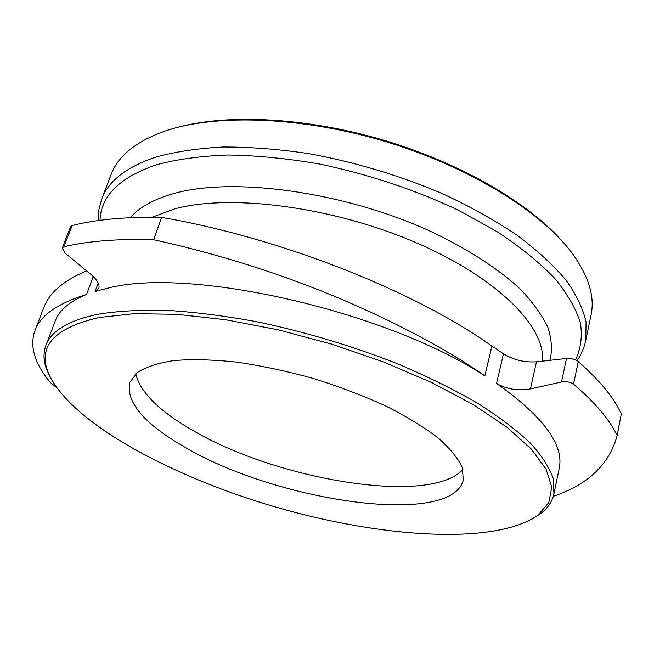 <?xml version="1.0" encoding="UTF-8"?>
<svg xmlns="http://www.w3.org/2000/svg" width="654" height="654" viewBox="0 0 654 654"><rect width="100%" height="100%" fill="white"/><g stroke="black" fill="none" stroke-linecap="round" stroke-linejoin="round"><path stroke-width="0.98" d="M135.754 373.835C140.046 391.746 158.17 410.083 190.142 428.852C273.903 479.505 429.792 506.204 462.909 469.507M184.281 446.837C144.052 423.645 125.862 402.226 129.713 382.59L137.234 372.576C145.834 366.992 158.154 362.97 174.193 360.517C192.219 359.12 212.934 359.635 236.356 362.071C260.864 365.635 286.109 370.982 312.072 378.094C337.783 386.089 361.924 395.188 384.495 405.39C405.537 415.952 423.269 426.686 437.698 437.575C449.887 448.276 458.102 458.299 462.337 467.643L463.285 480.134C451.399 527.549 275.587 501.348 184.281 446.837M484.867 375.813C443.796 347.56 393.299 320.91 333.377 295.861C275.735 272.121 215.82 253.409 153.641 239.716L161.644 217.406C280.975 237.827 415.977 291.684 491.922 346.097L484.867 375.813C385.173 310.544 188.622 266.562 107.632 288.218L95.059 291.48L98.819 288.34C99.915 284.547 97.282 279.904 90.906 274.402L65.057 253.057L62.244 247.997L63.888 246.771L72.128 225.548L70.509 226.701L62.236 247.989M153.641 239.716C117.949 238.694 88.037 241.048 63.888 246.771M561.508 382.001C566.274 381.241 570.28 381.969 573.533 384.192L578.242 361.58C575.062 359.275 571.146 358.245 566.503 358.482L561.508 382.001L530.459 388.917L536.468 361.826L566.503 358.482M532.233 518.974L540.49 513.725C547.75 508.223 552.229 501.618 553.93 493.901L559.178 468.624C564.369 445.129 543.507 416.729 496.582 383.416C506.605 389.236 517.894 391.067 530.459 388.917M553.325 496.304C588.069 484.639 609.348 464.373 617.172 435.49C609.561 419.557 595.017 402.455 573.533 384.192M93.269 276.511L86.549 294.455C69.651 301.355 59.179 310.282 55.124 321.228L45.927 345.345C43.197 352.768 43.417 360.746 46.565 369.289L50.701 378.159M86.549 294.455C57.585 303.448 40.393 315.449 34.989 330.442C29.373 346.064 34.515 363.452 50.423 382.598L56.26 387.282M536.468 361.826C524.279 362.569 513.276 359.904 503.474 353.83L496.582 383.416M617.172 435.49L621.3 413.908C613.836 397.583 599.489 380.137 578.242 361.58M161.644 217.406C126.108 216.719 96.269 219.433 72.128 225.548M491.922 346.097L503.474 353.83M34.981 330.442L43.851 307.527C49.271 292.829 63.528 280.615 86.622 270.87M553.93 493.901L553.398 478.891C549.662 467.839 541.994 455.928 530.402 443.159C516.513 430.03 498.806 416.655 477.306 403.036C453.786 389.482 427.43 376.491 398.253 364.074C352.163 345.892 304.641 331.701 255.681 321.506C224.101 315.784 194.442 312.064 166.705 310.339C140.561 309.767 117.671 311.059 98.043 314.231C68.572 320.46 51.2 330.834 45.927 345.345M99.106 317.509L134.152 313.675L176.817 314.321L225.483 319.708L277.958 329.771L331.652 344.127L383.808 362.054L431.779 382.598L473.332 404.654L506.801 427.103L531.171 448.897L546.098 469.163L551.772 487.23L548.796 502.632L538.062 515.082C494.955 545.706 380.203 537.613 274.467 506.703C168.732 475.777 67.697 420.767 47.881 371.742C37.981 345.786 55.059 327.703 99.106 317.509M560.143 238.972C525.334 200.647 457.808 161.922 381.797 139.654C305.761 117.458 228.017 113.706 178.043 127.244M101.697 199.127L111.033 174.659C117.377 157.549 133.187 143.831 158.456 133.49L165.568 130.906C216.613 113.518 303.399 116.567 387.56 142.204C471.714 167.874 543.196 212.959 573.272 254.782C588.992 277.116 594.919 297.194 591.044 315.024L585.722 340.669L586.09 322.169C583.123 308.851 576.411 294.823 565.972 280.092C553.341 265.123 537.081 250.188 517.183 235.276C495.356 220.635 470.79 206.917 443.469 194.124C400.264 175.681 355.359 162.184 308.753 153.641C278.596 149.169 250.106 146.962 223.276 147.019C197.86 148.344 175.411 151.703 155.93 157.074C126.484 166.933 108.409 180.954 101.697 199.127L98.877 209.713L98.239 220.562M98.206 283.019L95.059 291.48M549.932 360.329C552.458 350.201 551.747 339.132 547.799 327.123C541.872 314.688 532.495 301.846 519.66 288.577C498.013 268.614 467.823 248.994 431.46 231.769C344.249 191.475 231.598 176.392 172.574 193.903C153.052 199.576 138.967 207.506 130.318 217.7M152.088 217.275L174.111 209.059C229.088 193.617 331.186 206.362 414.301 241.931C497.588 277.427 546.164 327.335 542.329 361.172M99.997 220.324C100.863 195.816 119.764 177.283 156.698 164.71C177.242 159.216 201.056 155.987 228.132 155.014C256.744 155.48 287.016 158.448 318.972 163.925C368.259 174.193 414.71 189.611 458.323 210.179L497.285 231.753C520.322 247.032 539.452 262.548 554.666 278.285C567.451 293.85 576.035 308.737 580.417 322.937C582.485 336.524 580.834 348.86 575.455 359.921M538.062 515.082L540.49 513.725M47.881 371.742L46.565 369.289M585.722 340.669C584.153 347.985 581.251 354.664 577.016 360.706"/></g></svg>
